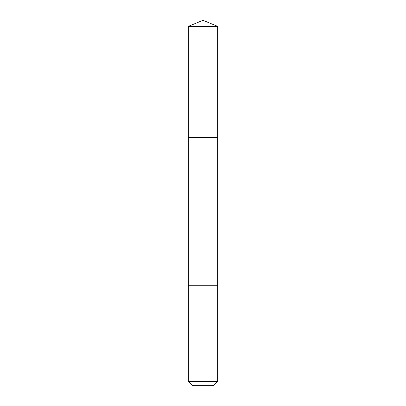 <?xml version="1.0" encoding="UTF-8"?>
<svg xmlns="http://www.w3.org/2000/svg" width="406" height="406" viewBox="0 0 406 406"><rect width="100%" height="100%" fill="white"/><g stroke="black" fill="none" stroke-linecap="round" stroke-linejoin="round"><path stroke-width="0.61" d="M188.348 137.512L217.652 137.512L217.652 26.37L188.348 26.37L188.348 137.512L217.652 137.512L217.652 285.733L188.348 285.733L188.348 137.512M211.795 285.733L188.348 285.733L188.348 381.473L217.652 381.473L217.652 285.733L211.795 285.733M217.652 381.473L213.424 385.7L192.576 385.7L188.348 381.473M203 137.512L203 20.3L188.348 26.37M203 20.3L217.652 26.37"/></g></svg>
